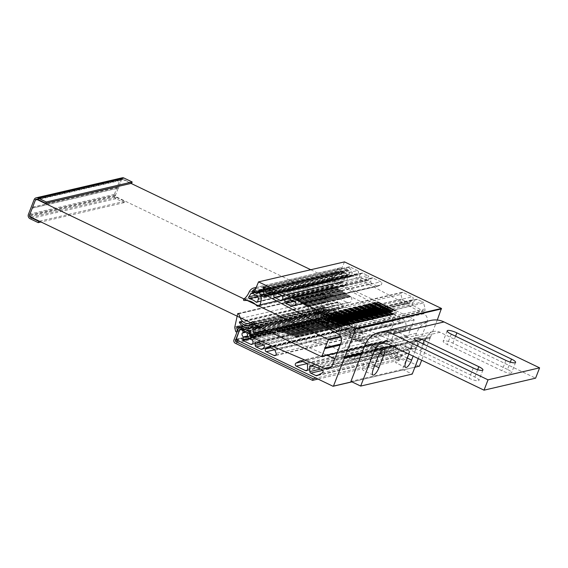 <?xml version="1.0" encoding="UTF-8"?>
<svg xmlns="http://www.w3.org/2000/svg" width="568" height="568" viewBox="0 0 568 568"><rect width="100%" height="100%" fill="white"/><g stroke="black" fill="none" stroke-linecap="round" stroke-linejoin="round"><path stroke-width="0.43" stroke-dasharray="2.84 2.13" d="M408.037 349.789A1.711 1.576 -103.1 0 0 407.973 349.76L397.706 345.379A1.711 1.576 -103.1 0 0 395.591 346.963L395.754 351.599A1.711 1.576 -103.1 0 0 396.734 353.147L401.832 355.589A1.711 1.576 -103.1 0 0 403.181 355.568L408.186 352.863A1.711 1.576 -103.1 0 0 408.037 349.789M392.424 343.129A1.711 1.576 -103.1 0 0 392.36 343.1L387.163 340.885A1.711 1.576 -103.1 0 0 385.864 340.949L382.008 343.079A1.711 1.576 -103.1 0 0 382.172 346.146L391.373 350.57A1.711 1.576 -103.1 0 0 393.553 349.015L393.404 344.677A1.711 1.576 -103.1 0 0 392.424 343.129M337.832 319.855A1.711 1.576 -103.1 0 0 337.768 319.827L334.964 318.627A1.711 1.576 -103.1 0 0 333.522 318.776A5.297 4.878 76.9 0 1 331.932 319.493A5.297 4.878 76.9 0 1 329.319 319.33A0.568 0.525 -103.1 0 0 328.68 319.628L328.609 319.812A0.568 0.525 -103.1 0 0 328.893 320.565L336.703 324.314A1.711 1.576 -103.1 0 0 338.883 322.723L338.812 321.367A1.711 1.576 -103.1 0 0 337.832 319.855M349.348 324.768A1.711 1.576 -103.1 0 0 349.284 324.733L343.164 322.127A1.711 1.576 -103.1 0 0 341.048 323.739L341.134 325.4A1.711 1.576 -103.1 0 0 342.113 326.912L346.856 329.191A1.711 1.576 -103.1 0 0 348.575 328.886L349.867 327.566A1.711 1.576 -103.1 0 0 349.348 324.768M360.084 329.341A1.711 1.576 -103.1 0 0 360.013 329.312L354.773 327.076A1.711 1.576 -103.1 0 0 353.126 327.402L351.642 328.929A1.711 1.576 -103.1 0 0 352.153 331.733L360.027 335.51A1.711 1.576 -103.1 0 0 362.093 333.38L360.943 330.306A1.711 1.576 -103.1 0 0 360.084 329.341M236.103 339.721L322.049 319.727L325.762 309.255L328.46 310.185L329.071 312.194A0.568 0.525 76.9 0 1 328.489 312.904L328.148 313.103A3.018 2.783 -103.1 0 0 329.49 316.979L329.873 316.909A0.568 0.525 76.9 0 1 330.768 317.1L331.108 317.327A3.018 2.783 -103.1 0 0 333.522 314.253L333.26 313.934A0.568 0.525 76.9 0 1 333.125 312.854A1.25 1.157 76.9 0 1 334.048 312.869L335.631 313.628L335.802 314.686A1.711 1.576 -103.1 0 0 336.725 316.972L410.38 348.376A6.83 6.298 -103.1 0 0 414.079 348.716A6.83 6.298 -103.1 0 0 418.382 344.875L427.008 322.631A6.83 6.298 -103.1 0 0 423.813 313.756L352.749 275.657A1.711 1.576 -103.1 0 0 350.626 276.474L349.817 277.063L348.234 276.304A1.25 1.157 76.9 0 1 347.588 275.565A0.568 0.525 76.9 0 1 348.383 274.933L348.78 274.919A3.018 2.783 -103.1 0 0 349.128 270.865L348.752 270.744A0.568 0.525 76.9 0 1 348.006 270.148L347.793 269.793A3.018 2.783 -103.1 0 0 344.336 271.362L344.442 271.774A0.568 0.525 76.9 0 1 344.371 272.732L342.646 273.62L340.182 272.072L344.485 261.884M287.046 298.022L372.984 278.022L380.858 281.806L294.92 301.8M372.984 278.022A1.711 1.576 -103.1 0 0 370.805 279.527L288.438 298.69M291.604 300.209L370.819 281.778L370.805 279.527M370.819 281.778A1.711 1.576 -103.1 0 0 371.742 283.34L294.096 301.409M294.096 305.293L376.797 286.052L371.742 283.34M376.797 286.052A1.711 1.576 -103.1 0 0 378.082 286.116L292.144 306.116M294.941 304.938L380.88 284.937L378.082 286.116M380.88 284.937A1.711 1.576 -103.1 0 0 380.858 281.806M271.419 290.518L351.734 271.824A5.297 4.878 -103.1 0 0 349.214 268.039L265.284 287.571M351.734 271.824A1.711 1.576 -103.1 0 0 352.629 273.094L272.512 291.732M271.383 294.075L355.334 274.543L352.629 273.094M355.334 274.543A1.711 1.576 -103.1 0 0 357.059 274.33L271.113 294.33M272.051 293.457L357.996 273.456L357.059 274.33M357.996 273.456A1.711 1.576 -103.1 0 0 357.535 270.602L271.596 290.603M263.786 286.854L349.732 266.853L357.535 270.602M349.732 266.853A0.568 0.525 -103.1 0 0 349.043 267.137L263.957 286.932M264.191 287.046L349.043 267.137M348.972 267.315A0.568 0.525 -103.1 0 0 349.214 268.039M337.633 322.993L423.579 302.993L425.24 308.9L339.302 328.9M423.579 302.993A1.711 1.576 -103.1 0 0 422.663 301.885L336.725 321.878M331.627 319.436L417.565 299.435L422.663 301.885M417.565 299.435A1.711 1.576 -103.1 0 0 415.882 299.698L331.428 319.351M334.694 320.906L412.744 302.744L415.882 299.698M412.744 302.744A1.711 1.576 -103.1 0 0 413.156 305.541L337.669 323.114M339.053 330.406L423.068 310.859L413.156 305.541M423.068 310.859A1.711 1.576 -103.1 0 0 425.24 308.9M277.006 293.202L362.945 273.201L367.695 275.48L281.749 295.481M362.945 273.201A1.711 1.576 -103.1 0 0 361.284 273.449L276.779 293.109M277.929 293.642L360.14 274.514L361.284 273.449M360.14 274.514A1.711 1.576 -103.1 0 0 360.538 277.333L281.976 295.616M282.431 300.046L366.445 280.5L360.538 277.333M366.445 280.5A1.711 1.576 -103.1 0 0 368.689 279.03L282.75 299.024M282.729 297.071L368.675 277.07L368.689 279.03M368.675 277.07A1.711 1.576 -103.1 0 0 367.695 275.48M324.037 322.319L407.994 302.779L402.989 300.089L327.097 317.746M407.994 302.779A1.711 1.576 -103.1 0 0 409.741 302.545L323.803 322.539M326.749 319.692L412.688 299.691L409.741 302.545M412.688 299.691A1.711 1.576 -103.1 0 0 412.205 296.858L326.266 316.859M317.065 312.435L403.003 292.442L412.205 296.858M403.003 292.442A1.711 1.576 -103.1 0 0 400.887 294.409L319.138 313.437M325.975 316.717L402.13 298.995L400.887 294.409M402.13 298.995A1.711 1.576 -103.1 0 0 402.989 300.089M361.61 353.829L430.175 337.875A0.568 0.525 76.9 0 1 430.523 336.98L361.958 352.934L430.523 336.98M430.175 337.875L421.676 360.233M322.049 319.727L418.985 366.282M437.275 320.025L430.558 336.973M351.848 381.831L414.924 367.148M321.878 319.273L235.933 339.274M325.762 309.255L239.817 329.255M326.174 309.084L240.236 329.085M328.46 310.185L242.522 330.185M336.235 312.08L327.26 307.771A2.62 2.414 -103.1 0 0 324.101 309.07L319.933 319.812A2.62 2.414 -103.1 0 0 321.254 323.263L398.495 360.361L399.091 358.806L321.857 321.715A0.909 0.838 -103.1 0 1 321.396 320.515L325.563 309.773A0.909 0.838 -103.1 0 1 326.664 309.319L335.631 313.628L249.884 333.579L335.631 313.628L336.235 312.08L250.452 332.039M335.922 314.381L249.977 334.374M350.506 276.779L267.592 296.077M349.817 277.063L267.755 296.162M342.646 273.62L256.7 293.62M340.353 272.519L254.414 292.52M340.182 272.072L254.244 292.073M258.128 282.048L344.073 262.054M414.896 367.233L351.947 381.881M334.85 358.656L336.249 359.253L342.007 356.889L354.233 359.082L355.234 356.491L348.234 350.683L352.636 339.323L361.241 341.013L362.547 337.633A6.83 6.298 -103.1 0 0 359.352 328.751L288.523 290.781A1.42 1.313 -103.1 0 0 286.748 291.455L286.549 291.973A3.983 3.671 76.9 0 1 288.615 294.359L307.764 306.67L359.423 331.847A0.568 0.525 76.9 0 1 359.707 332.592L359.636 332.77A0.568 0.525 76.9 0 1 358.983 333.068L330.782 321.41L330.37 322.184A75.303 69.417 -103.1 0 0 343.249 330.15A75.303 69.417 -103.1 0 0 344.286 330.64A5.694 5.247 -103.1 0 0 347.154 331.052A3.699 3.408 76.9 0 1 350.712 332.926A1.136 1.051 76.9 0 1 350.719 334.076A73.016 67.315 -103.1 0 0 343.903 351.358A2.279 2.102 76.9 0 1 342.113 353.033A3.507 3.238 76.9 0 1 338.961 351.322L381.93 341.318A5.51 5.084 -103.1 0 0 380.006 339.465A45.468 41.911 -103.1 0 0 356.846 332.756L317.881 319.685A3.983 3.671 76.9 0 1 314.906 319.656L314.707 320.167A1.42 1.313 -103.1 0 0 315.474 322.07L379.218 349.249L384.983 346.885L397.202 349.079L398.204 346.494L391.203 340.686L395.605 329.326L404.21 331.009L405.524 327.629A6.83 6.298 -103.1 0 0 402.329 318.754L331.492 280.777A1.42 1.313 -103.1 0 0 329.724 281.458L329.518 281.976A3.983 3.671 76.9 0 1 331.357 283.815L331.357 283.815A3.983 3.671 76.9 0 1 331.584 284.362L350.74 296.666L402.392 321.85A0.568 0.525 76.9 0 1 402.676 322.596L402.605 322.773A0.568 0.525 76.9 0 1 401.952 323.071L373.751 311.413L373.346 312.187A75.303 69.417 -103.1 0 0 386.219 320.153A75.303 69.417 -103.1 0 0 387.262 320.643A5.694 5.247 -103.1 0 0 390.124 321.055A3.699 3.408 76.9 0 1 393.681 322.929A1.136 1.051 76.9 0 1 393.688 324.079A73.016 67.315 -103.1 0 0 386.872 341.361A2.279 2.102 76.9 0 1 385.083 343.036A3.507 3.238 76.9 0 1 381.93 341.318M338.961 351.322A5.51 5.084 -103.1 0 0 337.037 349.462A45.468 41.911 -103.1 0 0 313.877 342.752L274.912 329.688A3.983 3.671 76.9 0 1 271.937 329.653L271.731 330.171A1.42 1.313 -103.1 0 0 272.505 332.074L326.841 355.241M296.098 336.753L339.068 326.756M296.46 337.236L339.43 327.239M274.912 329.688L317.881 319.685M271.937 329.653L314.906 319.656M336.249 359.253L379.218 349.249M342.007 356.889L384.983 346.885M354.233 359.082L397.202 349.079M355.234 356.491L398.204 346.494M348.234 350.683L391.203 340.686M352.636 339.323L395.605 329.326M361.241 341.013L404.21 331.009M286.549 291.973L329.518 281.976M288.388 293.812L331.357 283.815L288.388 293.812M288.615 294.359L331.584 284.362M307.764 306.67L350.74 296.666M307.842 306.663L350.811 296.666L307.849 306.663M308.332 306.628L351.301 296.631M331.343 318.016L374.312 308.019M331.513 318.485L374.49 308.481M353.026 329.064L395.995 319.067M353.438 328.9L396.414 318.904M352.451 330.455L395.42 320.459M352.252 330.015L395.221 320.018M330.782 321.41L373.751 311.413M330.363 321.616L373.332 311.619M343.903 351.358L386.872 341.361M337.037 349.462L380.006 339.465M313.877 342.752L356.846 332.756M375.718 306.308L322.006 318.804L322.674 319.081L376.385 306.578L375.718 306.308L377.379 301.722L395.868 310.866A1.136 1.051 76.9 0 1 396.436 312.336L396.031 313.451A1.136 1.051 76.9 0 1 394.703 314.069L340.992 326.564A1.136 1.051 -103.1 0 0 342.319 325.954L396.031 313.451M377.038 306.848L323.277 319.322L376.989 306.826L377.209 307.274L323.923 319.592L377.635 307.089M378.331 307.373L324.619 319.876L378.281 307.352L378.508 307.806L325.265 320.139L378.934 307.622M379.63 307.906L325.869 320.387L379.58 307.884L379.8 308.339L326.564 320.671L380.226 308.147M380.922 308.431L327.211 320.934L380.872 308.417L381.1 308.864L327.857 321.197L381.526 308.68M382.221 308.964L328.503 321.467L382.172 308.942L382.399 309.397L329.156 321.729L382.818 309.212M383.514 309.496L329.752 321.971L383.464 309.475L383.691 309.922L330.399 322.241L384.117 309.738M384.813 310.021L331.101 322.525L384.763 310.007L384.99 310.455L331.748 322.787L385.409 310.27M386.105 310.554L332.344 323.036L386.062 310.533L386.283 310.987L333.04 323.32L386.709 310.795M387.404 311.079L333.693 323.582L387.355 311.065L387.582 311.512L334.339 323.845L388.001 311.328M388.697 311.612L334.985 324.115L388.654 311.591L388.874 312.045L335.631 324.378L389.3 311.86M389.996 312.144L336.235 324.619L389.946 312.123L390.173 312.57L336.881 324.889L390.592 312.386M391.288 312.67L337.577 325.173L391.245 312.656L391.466 313.103L338.223 325.436L391.892 312.918M392.587 313.202L338.826 325.684L392.538 313.181L392.765 313.635L339.522 325.968L393.184 313.444M393.887 313.735L340.168 326.231L393.837 313.714L394.483 313.976M322.006 318.804L323.668 314.218L324.903 314.828L378.615 302.332M324.903 314.828L378.664 302.353M324.946 314.849L325.535 315.141L379.246 302.645M325.535 315.141L379.296 302.666M325.578 315.162L326.16 315.453L379.878 302.957M326.16 315.453L379.921 302.978M326.209 315.474L326.792 315.765L380.51 303.269M326.792 315.765L380.553 303.291M326.841 315.787L327.424 316.078L381.135 303.582M327.424 316.078L381.185 303.603M327.473 316.099L328.055 316.39L381.767 303.894M328.055 316.39L381.817 303.916M328.105 316.411L328.687 316.703L382.399 304.207M328.687 316.703L382.449 304.228M328.73 316.724L329.319 317.015L383.031 304.519M329.319 317.015L383.08 304.54M329.362 317.036L329.951 317.327L383.663 304.824M329.951 317.327L383.705 304.853M329.994 317.349L330.576 317.64L384.295 305.137M330.576 317.64L384.337 305.165M330.626 317.661L331.208 317.952L384.926 305.449M331.208 317.952L384.969 305.477M331.258 317.974L331.84 318.265L385.551 305.761M331.84 318.265L385.601 305.79M331.889 318.286L332.472 318.577L386.183 306.074M332.472 318.577L386.233 306.102M332.521 318.598L333.104 318.889L386.815 306.386M333.104 318.889L386.865 306.415M333.146 318.911L333.736 319.202L387.447 306.699M333.736 319.202L387.497 306.727M333.778 319.223L334.367 319.514L388.079 307.011M334.367 319.514L388.121 307.039M334.41 319.536L334.992 319.827L388.711 307.324M334.992 319.827L388.753 307.352M335.042 319.848L335.624 320.139L389.343 307.636M335.624 320.139L389.385 307.657M335.674 320.16L336.256 320.451L389.967 307.948M336.256 320.451L390.017 307.97M336.306 320.473L336.888 320.764L390.599 308.261M336.888 320.764L390.649 308.282M336.938 320.785L337.52 321.076L391.231 308.573M337.52 321.076L391.281 308.594M337.562 321.097L338.152 321.389L391.863 308.885M338.152 321.389L391.913 308.907M338.194 321.41L338.776 321.694L392.495 309.198M338.776 321.694L392.538 309.219M338.826 321.722L339.408 322.006L393.127 309.51M339.408 322.006L393.17 309.532M339.458 322.035L340.04 322.319L393.752 309.823M340.04 322.319L393.801 309.844M340.09 322.347L340.672 322.631L394.384 310.135M340.672 322.631L394.433 310.156M340.722 322.659L341.304 322.943L395.016 310.447M341.304 322.943L395.065 310.469M341.354 322.972L341.936 323.256L395.647 310.76M341.936 323.256L395.868 310.866M396.436 312.336L342.724 324.839L342.319 325.954M324.321 314.537L378.032 302.041M323.668 314.218L377.379 301.722M342.724 324.839A1.136 1.051 -103.1 0 0 342.149 323.362M322.674 319.081L323.277 319.322M323.32 319.344L323.923 319.592M323.973 319.606L324.569 319.855M324.619 319.876L325.216 320.118M325.265 320.139L325.869 320.387M325.911 320.402L326.515 320.65M326.564 320.671L327.161 320.913M327.211 320.934L327.807 321.176M327.857 321.197L328.46 321.445M328.503 321.467L329.106 321.708M329.156 321.729L329.752 321.971M329.802 321.992L330.399 322.241M330.448 322.255L331.052 322.503M331.101 322.525L331.698 322.766M331.748 322.787L332.344 323.036M332.394 323.05L332.997 323.298M333.04 323.32L333.643 323.561M333.693 323.582L334.289 323.824M334.339 323.845L334.935 324.094M334.985 324.115L335.589 324.356M335.631 324.378L336.235 324.619M336.284 324.64L336.881 324.889M336.93 324.903L337.527 325.152M337.577 325.173L338.18 325.414M338.223 325.436L338.826 325.684M338.876 325.698L339.472 325.947M339.522 325.968L340.118 326.209M340.168 326.231L340.772 326.472M393.233 313.465L393.837 313.714M391.941 312.94L392.538 313.181M390.642 312.407L391.245 312.656M389.35 311.875L389.946 312.123M388.05 311.349L388.654 311.591M386.758 310.817L387.355 311.065M385.459 310.291L386.062 310.533M384.167 309.759L384.763 310.007M382.868 309.226L383.464 309.475M381.575 308.701L382.172 308.942M380.276 308.168L380.872 308.417M378.977 307.643L379.58 307.884M377.685 307.111L378.281 307.352M376.385 306.578L376.989 306.826M341.744 322.794L395.456 310.298M341.112 322.482L394.831 309.986M340.481 322.17L394.199 309.674M339.856 321.857L393.567 309.361M339.224 321.545L392.935 309.049M338.592 321.232L392.303 308.736M337.96 320.92L391.671 308.424M337.328 320.608L391.04 308.112M336.696 320.295L390.415 307.799M336.064 319.983L389.783 307.487M335.439 319.67L389.151 307.174M334.808 319.365L388.519 306.862M334.176 319.053L387.887 306.55M333.544 318.74L387.255 306.237M332.912 318.428L386.63 305.925M332.28 318.115L385.999 305.612M331.655 317.803L385.367 305.3M331.023 317.491L384.735 304.988M330.391 317.178L384.103 304.675M329.76 316.866L383.471 304.363M329.128 316.553L382.839 304.05M328.496 316.241L382.214 303.738M327.864 315.929L381.582 303.426M327.239 315.616L380.95 303.113M326.607 315.304L380.319 302.801M325.975 314.991L379.687 302.488M325.343 314.679L379.055 302.183M324.711 314.367L378.423 301.871M340.346 326.664L394.057 314.161M339.7 326.394L393.411 313.898M339.046 326.131L392.765 313.635M338.4 325.869L392.119 313.366M337.754 325.606L391.466 313.103M337.108 325.336L390.82 312.84M336.455 325.074L390.173 312.57M335.809 324.811L389.52 312.308M335.163 324.541L388.874 312.045M334.516 324.278L388.228 311.782M333.863 324.016L387.582 311.512M333.217 323.746L386.929 311.25M332.571 323.483L386.283 310.987M331.925 323.22L385.636 310.717M331.272 322.958L384.99 310.455M330.626 322.688L384.337 310.192M329.98 322.425L383.691 309.922M329.334 322.162L383.045 309.659M328.68 321.893L382.399 309.397M328.034 321.63L381.746 309.134M327.388 321.367L381.1 308.864M326.735 321.097L380.454 308.601M326.089 320.835L379.8 308.339M325.443 320.572L379.154 308.069M324.797 320.302L378.508 307.806M324.143 320.04L377.862 307.544M323.497 319.777L377.209 307.274M322.851 319.514L376.563 307.011M350.257 296.361L307.217 306.344L350.257 296.361A3.415 3.145 76.9 0 1 347.744 302.453A79.697 73.471 76.9 0 1 334.332 295.878A5.694 5.247 -103.1 0 0 332.436 295.154A93.358 86.066 76.9 0 1 330.051 294.728A1.136 1.051 76.9 0 1 329.362 292.889A15.939 14.697 -103.1 0 0 332.131 286.407L289.162 296.404A1.136 1.051 76.9 0 1 290.709 295.708L291.398 296.148L334.367 286.151L333.679 285.704L290.709 295.708M307.288 306.358A3.415 3.145 76.9 0 1 304.767 312.457A79.697 73.471 76.9 0 1 291.363 305.875A5.694 5.247 -103.1 0 0 289.46 305.158A93.358 86.066 76.9 0 1 287.081 304.725A1.136 1.051 76.9 0 1 286.393 302.893A15.939 14.697 -103.1 0 0 289.162 296.404M332.131 286.407A1.136 1.051 76.9 0 1 333.679 285.704M307.217 306.344L306.45 306.365L305.051 304.988L348.021 294.991L304.455 305.08L304.114 304.384L303.276 304.327L303.056 303.71L301.168 302.971L299.769 301.594L299.166 301.686L298.711 300.912L297.994 300.933L296.595 299.556L295.992 299.648L295.537 298.874L294.82 298.896L294.6 298.271L293.762 298.214L293.429 297.518L292.705 297.533L292.371 296.837L291.654 296.858L291.398 296.148M348.021 294.991L305.172 305.066M305.392 305.683L348.361 295.687L348.141 295.069M348.361 295.687L305.506 305.761M306.109 305.669L348.482 295.758M349.079 295.672L306.23 305.747M306.45 306.365L349.419 296.368L349.199 295.743M349.419 296.368L306.564 306.436M350.186 296.34L349.54 296.439M291.654 296.858L334.623 286.854L334.367 286.151M334.623 286.854L291.767 296.929M292.371 296.837L334.737 286.932M335.34 286.84L292.484 296.915M292.705 297.533L335.681 287.536L335.454 286.918M335.681 287.536L292.825 297.611M293.429 297.518L335.794 287.607M336.398 287.522L293.542 297.596M293.762 298.214L336.739 288.217L336.512 287.593M336.739 288.217L293.883 298.285M294.48 298.2L336.852 288.288M337.456 288.196L294.6 298.271M294.82 298.896L337.79 288.892L337.569 288.274M337.79 288.892L294.941 298.967M295.537 298.874L337.91 288.97M338.514 288.878L295.658 298.953M295.878 299.57L338.847 289.574L338.627 288.956M338.847 289.574L295.992 299.648M296.595 299.556L338.968 289.644M339.565 289.559L296.716 299.634M296.936 300.252L339.905 290.255L339.685 289.63M339.905 290.255L297.05 300.323M297.653 300.238L340.026 290.326M340.623 290.234L297.767 300.309M297.994 300.933L340.963 290.93L340.743 290.312M340.963 290.93L298.108 301.004M298.711 300.912L341.077 291.008M341.68 290.915L298.825 300.99M299.052 301.608L342.021 291.611L341.801 290.993M342.021 291.611L299.166 301.686M299.769 301.594L342.135 291.682M342.738 291.597L299.883 301.672M300.11 302.29L343.079 292.293L342.852 291.668M343.079 292.293L300.224 302.361M300.827 302.275L343.193 292.364M343.796 292.271L300.941 302.346M301.168 302.971L344.137 292.967L343.91 292.35M344.137 292.967L301.281 303.042M301.885 302.95L344.251 293.045M344.854 292.953L301.998 303.028M302.219 303.646L345.195 293.649L344.968 293.031M345.195 293.649L302.339 303.724M302.936 303.631L345.308 293.72M345.912 293.635L303.056 303.71M303.276 304.327L346.253 294.33L346.026 293.706M346.253 294.33L303.397 304.398M303.994 304.313L346.366 294.401M346.97 294.309L304.114 304.384M304.334 305.009L347.304 295.005L347.084 294.387M305.051 304.988L304.455 305.08M295.566 336.575L338.535 326.579L295.566 336.575A3.415 3.145 -103.1 0 0 297.824 330.356A79.697 73.471 -103.1 0 0 284.327 324.009A5.694 5.247 76.9 0 1 282.552 322.965A93.358 86.066 -103.1 0 0 280.642 321.332A1.136 1.051 -103.1 0 0 278.966 322.035A15.939 14.697 76.9 0 1 276.623 328.723L319.592 318.726A1.136 1.051 -103.1 0 0 320.196 320.459L320.963 320.714L277.986 330.711L277.227 330.462L320.196 320.459M338.535 326.579A3.415 3.145 -103.1 0 0 340.8 320.359A79.697 73.471 -103.1 0 0 327.296 314.012A5.694 5.247 76.9 0 1 325.521 312.968A93.358 86.066 -103.1 0 0 323.611 311.335A1.136 1.051 -103.1 0 0 321.935 312.038A15.939 14.697 76.9 0 1 319.592 318.726M276.623 328.723A1.136 1.051 -103.1 0 0 277.227 330.462M338.478 326.529L336.817 325.499L293.138 335.702L292.783 335.156L335.759 325.159L333.885 324.974L333.309 324.328L332.713 324.584L332.138 323.938L331.549 324.193L330.966 323.547L330.377 323.803L329.802 323.156L329.206 323.412L328.631 322.766L328.034 323.022L327.459 322.383L326.87 322.638L326.295 321.992L325.698 322.248L325.123 321.602L324.527 321.857L321.616 320.43L320.963 320.714M293.138 335.702L336.242 325.748M336.796 325.507L293.841 335.496L336.221 325.755M336.817 325.499L293.841 335.496L336.923 325.549M337.278 326.096L294.309 336.093L293.954 335.546M294.309 336.093L338.095 325.94M295.509 336.526L295.126 335.936M321.594 320.437L277.986 330.711M321.616 320.43L278.753 330.477L321.729 320.48M322.077 321.026L279.108 331.023L278.753 330.477M279.108 331.023L322.205 321.069L279.222 331.073M323.249 321.417L280.28 331.414L279.811 330.817L322.78 320.821L279.236 331.066M280.28 331.414L323.377 321.46L280.393 331.464M324.42 321.808L281.444 331.804L280.982 331.208L323.952 321.211L280.407 331.456M281.444 331.804L324.548 321.85L281.558 331.854M282.133 331.606L325.123 321.602L281.579 331.847M282.154 331.598L325.237 321.651M325.585 322.198L282.615 332.195L282.26 331.648M282.615 332.195L325.72 322.241L282.729 332.244M283.304 331.996L326.295 321.992L282.743 332.237M283.318 331.989L326.401 322.035M326.756 322.589L283.787 332.585L283.432 332.039M283.787 332.585L326.884 322.631L283.901 332.635M284.476 332.386L327.459 322.383L283.915 332.628M284.49 332.379L327.573 322.425M327.928 322.979L284.959 332.976L284.603 332.429M284.959 332.976L328.055 323.022M285.64 332.777L328.631 322.766L285.086 333.018M285.661 332.77L328.744 322.816M329.092 323.369L286.123 333.366L285.768 332.82M286.123 333.366L329.227 323.412M286.812 333.167L329.206 323.412M286.826 333.16L329.909 323.206M330.264 323.753L287.294 333.757L286.939 333.21M287.294 333.757L330.391 323.803M287.983 333.551L330.377 323.803M287.997 333.551L331.08 323.597M331.435 324.143L288.466 334.147L288.111 333.594M288.466 334.147L331.563 324.186M289.147 333.941L331.549 324.193M289.169 333.941L332.252 323.987M332.599 324.534L289.63 334.538L289.275 333.984M289.63 334.538L332.734 324.576M333.288 324.335L290.319 334.332L332.713 324.584M333.309 324.328L290.333 334.332L333.416 324.378M333.771 324.924L290.802 334.928L290.447 334.374M290.802 334.928L333.899 324.967M334.46 324.726L291.505 334.715L333.885 324.974M334.474 324.719L291.505 334.715L334.587 324.768M334.942 325.315L291.973 335.319L291.618 334.765M291.973 335.319L335.07 325.357M335.631 325.116L292.655 335.113L335.056 325.365M335.645 325.109L292.783 335.156M336.114 325.705L335.759 325.159M399.091 358.806L316.071 378.125M398.495 360.361L318.052 379.076M344.144 278.313A0.568 0.525 76.9 0 1 344.229 279.435A0.568 0.525 76.9 0 1 344.066 279.442A11.53 10.629 76.9 0 1 343.626 281.565A1.136 1.051 76.9 0 1 342 282.069A18.219 16.791 -103.1 0 0 338.45 279.79A18.219 16.791 -103.1 0 0 335.383 278.668A1.136 1.051 76.9 0 1 334.765 276.836A20.491 18.893 -103.1 0 0 336.689 273.726A1.136 1.051 76.9 0 1 338.024 273.251L343.434 275.849A1.136 1.051 76.9 0 1 344.08 276.801A11.53 10.629 76.9 0 1 344.144 278.313L258.199 298.314M345.174 272.491L346.707 274.905A15.613 14.392 76.9 0 1 345.891 284.951A2.279 2.102 76.9 0 1 342.476 285.498A15.939 14.697 -103.1 0 0 337.648 281.856A15.939 14.697 -103.1 0 0 330.143 280.507A0.682 0.632 76.9 0 1 329.674 279.279A19.355 17.842 -103.1 0 0 335.028 272.164A7.966 7.348 76.9 0 1 339.955 267.918A7.966 7.348 76.9 0 1 341.006 267.762A0.568 0.525 76.9 0 1 341.261 268.856A7.966 7.348 -103.1 0 0 338.201 271.305A0.682 0.632 -103.1 0 0 338.862 272.399A0.682 0.632 -103.1 0 0 339.295 272.008L342.121 273.293L343.981 272.107A0.937 0.866 76.9 0 1 345.174 272.491L263.531 291.49M339.295 272.008L254.357 291.774M343.981 272.107L258.042 292.101M346.707 274.905L263.339 294.309M344.066 279.442L258.447 299.364M240.484 321.928L326.43 301.928A10.288 9.486 -103.1 0 0 329.852 304.64A10.288 9.486 -103.1 0 0 335.802 305.321A10.288 9.486 -103.1 0 0 336.796 305.03A1.427 1.313 -103.1 0 1 338.535 306.06A1.427 1.313 -103.1 0 1 337.619 307.749A12.105 11.161 -103.1 0 1 337.3 307.835A12.105 11.161 -103.1 0 1 330.299 307.025A12.105 11.161 -103.1 0 1 325.478 302.751L240.924 322.425M239.142 326.799L325.308 306.947A2.279 2.102 -103.1 0 1 325.933 307.132L331.74 309.922L245.802 329.923M235.621 331.158L321.559 311.157A0.909 0.838 -103.1 0 0 322.603 311.96A0.909 0.838 -103.1 0 0 323.235 310.98L322.83 307.721A1.363 1.257 -103.1 0 1 325.088 306.805M238.638 313.813L324.576 293.819L326.472 298.484A8.066 7.434 -103.1 0 0 330.462 302.808A8.066 7.434 -103.1 0 0 335.134 303.347A8.066 7.434 -103.1 0 0 338.116 301.814A0.795 0.731 -103.1 0 1 339.288 302.162L343.115 307.125A0.568 0.525 -103.1 0 1 342.632 308.034L341.361 307.764A2.847 2.627 -103.1 0 0 338.507 309.375L339.749 313.032L340.381 313.472A0.682 0.632 -103.1 0 1 340.346 314.651A4.878 4.501 -103.1 0 1 339.501 314.949A4.878 4.501 -103.1 0 1 337.399 314.892L335.617 314.715L336.32 312.308A1.363 1.257 -103.1 0 0 335.262 310.391L331.74 309.922M251.461 334.893L337.399 314.892M268.685 331.329L340.346 314.651M266.214 330.143L339.749 313.032M260.684 327.488L338.507 309.375M253.342 322.162L339.288 302.162M324.576 293.819A0.568 0.525 -103.1 0 0 323.582 293.883L320.792 306.826A2.847 2.627 -103.1 0 0 320.821 308.211L321.559 311.157M326.43 301.928A0.674 0.618 -103.1 0 0 325.791 301.672A0.674 0.618 -103.1 0 0 325.478 302.751M31.176 217.26L116.483 197.408A1.825 1.683 76.9 0 1 115.56 195.009L121.289 180.233A1.825 1.683 76.9 0 1 123.49 179.332L37.552 199.332M116.483 197.408L124.669 201.342L124.172 202.634L115.978 198.701A3.245 2.989 76.9 0 1 114.338 194.419L120.068 179.651A3.245 2.989 76.9 0 1 122.113 177.827M131.684 183.265L123.49 179.332M124.172 202.634L41.017 221.981M124.669 201.342L39.37 221.193M340.509 336.313L413.859 319.244L414.15 319.997L411.189 327.615L340.509 344.066M414.15 319.997L340.892 337.037M337.151 352.721L407.831 336.27L407.142 336.554L115.552 196.514L115.268 195.761L118.222 188.136L32.284 208.136M115.268 195.761L29.33 215.762M35.642 199.482L122.269 179.197L131.045 183.414M310.767 269.729L413.859 319.244M122.269 179.197L36.331 199.198M340.111 345.096L410.792 328.652L407.831 336.27M407.142 336.554L337.101 352.856M29.614 216.507L115.552 196.514M32.681 207.1L118.627 187.106L121.58 179.481M410.792 328.652L410.501 327.899L411.189 327.615M118.627 187.106L118.911 187.852L118.222 188.136M32.972 207.852L118.911 187.852M340.459 344.201L410.501 327.899M396.251 356.747A7.398 2.308 115.7 0 0 395.839 362.767A7.398 2.308 115.7 0 0 396.443 362.81A7.398 2.308 115.7 0 0 401.839 355.447L406.645 343.051A7.398 2.308 115.7 0 0 407.057 337.03A7.398 2.308 115.7 0 0 401.058 344.35L396.251 356.747L406.006 361.425M363.783 370.407A7.398 2.308 -64.3 0 1 363.186 370.364A7.398 2.308 -64.3 0 1 363.598 364.344L368.405 351.947A7.398 2.308 -64.3 0 1 374.397 344.627A7.398 2.308 -64.3 0 1 373.985 350.648L369.179 363.044A7.398 2.308 -64.3 0 1 363.783 370.407M414.619 352.089A7.398 1.704 -158.8 0 1 410.515 348.766A7.398 1.704 -158.8 0 1 420.206 350.79L474.82 377.024A7.398 1.704 -158.8 0 1 478.923 380.347A7.398 1.704 -158.8 0 1 469.232 378.324L414.619 352.089L418.63 341.766M391.885 345.919L426.263 337.917A11.388 10.494 76.9 0 1 433.434 331.513A11.388 10.494 76.9 0 1 440.022 332.273L535.596 378.174M507.48 369.42L452.866 343.193A7.398 1.704 21.2 0 0 443.175 341.169A7.398 1.704 21.2 0 0 447.279 344.492L501.892 370.719A7.398 1.704 21.2 0 0 511.583 372.75A7.398 1.704 21.2 0 0 507.48 369.42L510.312 362.107M430.856 320.423A22.77 20.988 76.9 0 0 416.514 333.238L402.492 369.385L350.925 381.384M426.263 337.917L418.247 358.585M408.861 354.07L410.813 349.036A7.398 2.308 -64.3 0 1 416.813 341.716A7.398 2.308 -64.3 0 1 416.401 347.737L413.142 356.129M402.492 369.385L412.24 374.071M407.973 349.76L322.035 369.761M392.36 343.1L306.415 363.101M337.768 319.827L251.83 339.827M349.284 324.733L263.346 344.733M360.013 329.312L274.074 349.313M347.793 269.793L261.848 289.786M348.752 270.744L262.92 290.717M348.383 274.933L262.949 294.813M350.626 276.474L267.23 295.878M333.26 313.934L247.314 333.934M330.768 317.1L246.611 336.682M362.022 352.785L430.771 336.781M430.217 338.216L361.461 354.212M329.071 312.194L245.532 331.627M328.489 312.904L242.543 332.905M328.148 313.103L246.505 332.095M329.49 316.979L243.949 336.881M329.873 316.909L243.935 336.902M331.108 317.327L245.774 337.186M333.522 314.253L247.577 334.254M333.125 312.854L247.179 332.855M334.048 312.869L248.109 332.869M335.802 314.686L249.856 334.687M336.725 316.972L270.759 332.323M410.38 348.376L331.3 366.779M418.382 344.875L332.436 364.869M427.008 322.631L341.063 342.632M423.813 313.756L337.868 333.75M352.749 275.657L266.811 295.658M348.234 276.304L262.288 296.304M347.588 275.565L261.649 295.559M348.78 274.919L262.835 294.92M349.128 270.865L263.19 290.859M348.006 270.148L262.068 290.149M344.336 271.362L262.139 290.489M344.442 271.774L262.991 290.724M344.371 272.732L258.433 292.733M301.217 360.886L387.163 340.885M302.73 361.532L382.008 343.079M385.864 340.949L300.699 360.765M382.172 346.146L307.082 363.619M307.26 370.144L391.373 350.57M307.458 364.67L393.404 344.677M393.553 349.015L307.615 369.015M262.757 348.759L346.856 329.191M342.113 326.912L263.886 345.11M263.921 347.566L349.867 327.566M348.575 328.886L262.629 348.887M257.219 342.121L343.164 322.127M341.048 323.739L258.923 342.852M261.472 343.938L341.134 325.4M403.181 355.568L317.242 375.569M322.248 372.864L408.186 352.863M311.768 365.38L397.706 345.379M395.591 346.963L313.422 366.083M320.508 369.108L395.754 351.599M396.734 353.147L322.759 370.357M318.186 375.058L401.832 355.589M243.374 339.33L329.319 319.33M333.522 318.776L248.663 338.521M328.68 319.628L243.651 339.416M243.984 339.501L328.609 319.812M328.893 320.565L249.814 338.968M252.59 343.889L336.703 324.314M338.883 322.723L252.945 342.724M252.874 341.368L338.812 321.367M249.018 338.627L334.964 318.627M275.906 355.085L360.027 335.51M352.153 331.733L274.685 349.76M362.093 333.38L276.147 353.381M275.004 350.3L360.943 330.306M268.834 347.076L354.773 327.076M353.126 327.402L268.742 347.041M270.538 347.801L351.642 328.929M344.286 330.64L387.262 320.643M272.505 332.074L315.474 322.07M271.731 330.171L314.707 320.167M362.547 337.633L405.524 327.629M359.352 328.751L402.329 318.754M288.523 290.781L331.492 280.777M286.748 291.455L329.724 281.458M359.423 331.847L402.392 321.85M359.707 332.592L402.676 322.596M359.636 332.77L402.605 322.773M358.983 333.068L401.952 323.071M330.278 321.843L373.247 311.839M330.37 322.184L373.346 312.187M347.154 331.052L390.124 321.055M350.712 332.926L393.681 322.929M350.719 334.076L393.688 324.079M342.113 353.033L385.083 343.036M394.703 314.069L340.992 326.564M329.362 292.889L286.393 302.893M330.051 294.728L287.081 304.725M347.744 302.453L304.767 312.457M334.332 295.878L291.363 305.875M332.436 295.154L289.46 305.158M278.966 322.035L321.935 312.038M280.642 321.332L323.611 311.335M297.824 330.356L340.8 320.359M284.327 324.009L327.296 314.012M282.552 322.965L325.521 312.968M337.967 325.897L294.998 335.894L337.981 325.89M281.096 331.258L324.065 321.261M279.925 330.867L322.894 320.87M321.857 321.715L238.837 341.034M321.254 323.263L235.315 343.264M319.933 319.812L233.988 339.806M324.101 309.07L238.155 329.064M327.26 307.771L241.322 327.771M326.664 309.319L240.718 329.319M325.563 309.773L239.618 329.767M321.396 320.515L236.998 340.154M342 282.069L257.631 301.7M341.261 268.856L255.508 288.814M330.143 280.507L244.197 300.507M342.476 285.498L256.53 305.499M329.674 279.279L243.729 299.272M335.028 272.164L249.089 292.165M341.006 267.762L255.998 287.543M338.201 271.305L254.769 290.717M341.922 273.272L255.976 293.273M342.213 273.258L256.267 293.251M345.891 284.951L276.822 301.019M334.765 276.836L256.04 295.154M336.689 273.726L252.306 293.358M338.024 273.251L252.085 293.251M343.434 275.849L257.489 295.85M344.08 276.801L258.142 296.801M343.626 281.565L257.68 301.565M335.383 278.668L258.113 296.652M251.134 324.96L336.796 305.03M239.369 326.941L325.308 306.947M237.431 330.945L323.235 310.98M241.478 318.265L326.472 298.484M249.75 334.737L335.688 314.736M249.565 334.417L335.503 314.416M250.381 332.301L336.32 312.308M267.038 330.533L340.381 313.472M255.415 327.764L341.361 307.764M256.686 328.027L342.632 308.034M259.022 326.692L343.115 307.125M252.178 321.808L338.116 301.814M237.644 313.877L323.582 293.883M234.847 326.827L320.792 306.826M234.875 328.212L320.821 308.211M239.788 327.047L322.83 307.721M239.987 327.125L325.933 307.132M249.324 330.391L335.262 310.391M251.674 327.75L337.619 307.749M115.56 195.009L29.621 215.002M35.351 200.234L121.289 180.233M114.338 194.419L28.4 214.42M34.13 199.652L120.068 179.651M115.978 198.701L30.04 218.701M373.346 369.03L363.598 364.344M440.022 332.273L388.455 344.272M416.514 333.238L364.947 345.237M379.708 353.395L373.985 350.648M378.153 356.633L368.405 351.947M374.646 365.671L369.179 363.044M422.911 343.817L420.206 350.79M473.243 367.993L469.232 378.324M477.66 369.704L474.82 377.024M416.401 347.737L406.645 343.051M410.813 349.036L401.058 344.35M407.306 358.067L401.839 355.447M451.283 334.161L447.279 344.492M455.571 336.221L452.866 343.193M505.896 360.396L501.892 370.719M348.802 270.73L262.863 290.724M351.699 275.508L265.76 295.509M328.702 312.904L246.413 332.053M328.361 312.904L242.422 332.905M329.71 317.015L243.764 337.009M330.15 316.731L247.144 336.043M331.414 317.278L245.475 337.271M333.324 312.783L247.754 332.699M414.079 348.716L328.134 368.717M347.95 274.827L263.169 294.558M348.645 274.99L262.7 294.991M348.66 270.773L262.956 290.724M346.231 269.672L260.293 289.666M344.52 356.988L430.466 336.994M377.848 286.194L291.902 306.195M367.496 280.649L281.55 300.642M356.384 274.692L270.446 294.685M361.958 273.087L276.02 293.088M371.997 277.908L286.052 297.909M402.016 292.328L316.078 312.322M416.578 299.322L330.64 319.315M409.052 302.921L323.107 322.922M424.118 311.001L338.173 331.002M349.398 266.818L263.46 286.812M249.26 338.734L331.932 319.493M361.014 335.624L275.075 355.625M353.85 326.99L267.911 346.991M342.241 322.042L256.296 342.035M347.85 329.305L261.905 349.299M337.69 324.427L251.752 344.428M248.095 338.542L334.041 318.541M386.24 340.8L300.294 360.801M396.784 345.294L310.845 365.295M402.818 355.703L316.88 375.704M392.36 350.683L306.422 370.684M243.097 339.309L329.035 319.308M274.238 329.923L317.214 319.919M287.649 290.653L330.619 280.656M359.281 333.096L402.25 323.093M342.362 352.991L385.331 342.994M341.595 326.614L395.307 314.118M332.905 285.562L289.936 295.566M349.448 302.566L306.479 312.57M279.754 321.112L322.723 311.115M297.142 336.646L340.111 326.643M328.034 323.022L285.065 333.025M325.748 307.593L240.584 327.416M326.139 309.262L240.193 329.255M339.955 267.918L256.033 287.444M338.862 272.399L252.923 292.392M342.121 273.293L256.175 293.294M344.208 272.015L258.262 292.016M344.478 286.173L258.539 306.166M337.364 273.18L251.425 293.173M344.229 279.435L258.291 299.435M342.88 282.282L256.935 302.282M251.404 324.96L335.802 305.321M237.076 331.861L322.603 311.96M268.82 331.392L339.501 314.949M254.357 327.771L340.296 307.771M260.208 327.26L342.845 308.026M252.476 321.651L338.421 301.658M249.189 323.341L335.134 303.347M238.027 313.472L323.966 293.471M237.829 326.259L323.774 306.259M250.992 324.988L336.938 304.988M251.361 327.828L337.3 307.835M239.852 321.673L325.791 301.672M122.439 179.211L36.494 199.212M405.595 367.446L395.839 362.767M372.935 375.05L363.186 370.364M381.873 343.512L433.434 331.513M384.153 349.313L374.397 344.627M414.519 338.436L410.515 348.766M482.935 370.016L478.923 380.347M416.813 341.716L407.057 337.03M447.179 330.839L443.175 341.169M515.588 362.419L511.583 372.75"/><path stroke-width="0.85" d="M313.422 366.083L309.645 366.964A1.711 1.576 76.9 0 1 311.768 365.38L322.035 369.761A1.711 1.576 76.9 0 1 322.248 372.864L317.242 375.569A1.711 1.576 76.9 0 1 315.893 375.59L318.186 375.058M300.699 360.765L299.918 360.943A1.711 1.576 76.9 0 1 301.217 360.886L306.415 363.101A1.711 1.576 76.9 0 1 307.458 364.67L307.615 369.015A1.711 1.576 76.9 0 1 305.435 370.57L307.26 370.144M248.663 338.521L247.584 338.776A1.711 1.576 76.9 0 1 249.018 338.627L251.83 339.827A1.711 1.576 76.9 0 1 252.874 341.368L252.945 342.724A1.711 1.576 76.9 0 1 250.765 344.314L252.59 343.889M258.923 342.852L255.103 343.739A1.711 1.576 76.9 0 1 257.219 342.121L263.346 344.733A1.711 1.576 76.9 0 1 263.921 347.566L262.629 348.887A1.711 1.576 76.9 0 1 260.918 349.185L262.757 348.759M268.742 347.041L267.18 347.403A1.711 1.576 76.9 0 1 268.834 347.076L274.074 349.313A1.711 1.576 76.9 0 1 275.004 350.3L276.147 353.381A1.711 1.576 76.9 0 1 274.088 355.511L275.906 355.085M351.947 381.881L333.04 386.275L236.103 339.721L239.817 329.255L242.522 330.185L243.125 332.188A0.568 0.525 76.9 0 1 242.543 332.905L242.202 333.096A3.018 2.783 -103.1 0 0 243.544 336.98L243.935 336.902A0.568 0.525 76.9 0 1 244.829 337.094L245.17 337.328A3.018 2.783 -103.1 0 0 247.577 334.254L247.314 333.934A0.568 0.525 76.9 0 1 247.179 332.855A1.25 1.157 76.9 0 1 248.109 332.869L249.693 333.629L249.856 334.687A1.711 1.576 -103.1 0 0 250.786 336.973L324.442 368.376A6.83 6.298 -103.1 0 0 328.134 368.717A6.83 6.298 -103.1 0 0 332.436 364.869L341.063 342.632A6.83 6.298 -103.1 0 0 337.868 333.75L266.811 295.658A1.711 1.576 -103.1 0 0 264.681 296.468L263.871 297.064L262.288 296.304A1.25 1.157 76.9 0 1 261.649 295.559A0.568 0.525 76.9 0 1 262.444 294.927L262.835 294.92A3.018 2.783 -103.1 0 0 263.19 290.859L262.806 290.745A0.568 0.525 76.9 0 1 262.068 290.149L261.848 289.786A3.018 2.783 -103.1 0 0 258.39 291.363L258.504 291.774A0.568 0.525 76.9 0 1 258.433 292.733L256.7 293.62L254.244 292.073L258.539 281.884L355.476 328.439L441.421 308.438L344.485 261.884L258.539 281.884M421.676 360.233L419.397 366.111L414.896 367.233M441.421 308.438L437.275 320.025M247.584 338.776A5.297 4.878 76.9 0 1 245.987 339.494A5.297 4.878 76.9 0 1 243.374 339.33A0.568 0.525 76.9 0 0 242.735 339.628L243.984 339.501M249.814 338.968L242.955 340.559L250.765 344.314M242.955 340.559A0.568 0.525 76.9 0 1 242.664 339.813M263.886 345.11L256.168 346.906L260.918 349.185M256.168 346.906A1.711 1.576 76.9 0 1 255.195 345.394L261.472 343.938M255.103 343.739L255.195 345.394M361.461 354.212L344.279 358.216L333.459 386.112L351.848 381.831M344.279 358.216L344.236 357.875A0.568 0.525 76.9 0 1 344.577 356.981L362.022 352.785M441.592 308.893L355.653 328.886L344.833 356.782M355.653 328.886L355.476 328.439M333.04 386.275L333.459 386.112M317.065 312.435L326.266 316.859A1.711 1.576 76.9 0 1 326.749 319.692L323.803 322.539A1.711 1.576 76.9 0 1 322.056 322.773L317.043 320.089A1.711 1.576 76.9 0 1 316.191 318.996L314.942 314.409A1.711 1.576 76.9 0 1 317.065 312.435M280.5 300.5L274.592 297.334A1.711 1.576 76.9 0 1 274.202 294.508L275.345 293.443A1.711 1.576 76.9 0 1 277.006 293.202L281.749 295.481A1.711 1.576 76.9 0 1 282.729 297.071L282.75 299.024A1.711 1.576 76.9 0 1 280.5 300.5L282.431 300.046M326.799 322.745L329.944 319.699A1.711 1.576 76.9 0 1 331.627 319.436L336.725 321.878A1.711 1.576 76.9 0 1 337.633 322.993L339.302 328.9A1.711 1.576 76.9 0 1 337.122 330.853L327.218 325.542A1.711 1.576 76.9 0 1 326.799 322.745L334.694 320.906M272.051 293.457L271.113 294.33A1.711 1.576 76.9 0 1 269.395 294.543L266.683 293.088A1.711 1.576 76.9 0 1 265.796 291.824A5.297 4.878 -103.1 0 0 263.268 288.04A0.568 0.525 76.9 0 1 263.027 287.316L263.098 287.131A0.568 0.525 76.9 0 1 263.786 286.854L271.596 290.603A1.711 1.576 76.9 0 1 272.051 293.457M290.851 306.046L285.796 303.34A1.711 1.576 76.9 0 1 284.88 301.778L284.859 299.528A1.711 1.576 76.9 0 1 287.046 298.022L294.92 301.8A1.711 1.576 76.9 0 1 294.941 304.938L292.144 306.116A1.711 1.576 76.9 0 1 290.851 306.046L294.096 305.293M307.082 363.619L296.233 366.147L305.435 370.57M296.233 366.147A1.711 1.576 76.9 0 1 296.07 363.08L302.73 361.532M299.918 360.943L296.07 363.08M322.759 370.357L310.795 373.14L315.893 375.59M310.795 373.14A1.711 1.576 76.9 0 1 309.816 371.6L320.508 369.108M309.645 366.964L309.816 371.6M274.685 349.76L266.207 351.727L274.088 355.511M266.207 351.727A1.711 1.576 76.9 0 1 265.696 348.929L270.538 347.801M267.18 347.403L265.696 348.929M414.924 367.148L419.397 366.111M249.884 333.579L250.296 332.081L241.322 327.771A2.62 2.414 -103.1 0 0 238.155 329.064L233.988 339.806A2.62 2.414 -103.1 0 0 235.315 343.264L312.549 380.354L313.153 378.806L235.912 341.716A0.909 0.838 -103.1 0 1 235.45 340.509L239.618 329.767A0.909 0.838 -103.1 0 1 240.718 329.319L249.884 333.579M267.592 296.077L264.56 296.78M267.755 296.162L263.871 297.064M326.841 355.241L334.85 358.656M316.071 378.125L313.153 378.806M318.052 379.076L312.549 380.354M256.054 302.062A18.219 16.791 -103.1 0 0 252.504 299.79A18.219 16.791 -103.1 0 0 249.437 298.669A1.136 1.051 76.9 0 1 248.819 296.83A20.491 18.893 -103.1 0 0 250.751 293.72A1.136 1.051 76.9 0 1 252.085 293.251L257.489 295.85A1.136 1.051 76.9 0 1 258.142 296.801A11.53 10.629 76.9 0 1 258.199 298.314A0.568 0.525 76.9 0 1 258.291 299.435A0.568 0.525 76.9 0 1 258.12 299.442A11.53 10.629 76.9 0 1 257.68 301.565A1.136 1.051 76.9 0 1 256.054 302.062L257.631 301.7M258.809 292.08A0.937 0.866 76.9 0 1 259.228 292.492L260.769 294.906A15.613 14.392 76.9 0 1 259.952 304.945A2.279 2.102 76.9 0 1 256.53 305.499A15.939 14.697 -103.1 0 0 251.702 301.856A15.939 14.697 -103.1 0 0 244.197 300.507A0.682 0.632 76.9 0 1 243.729 299.272A19.355 17.842 -103.1 0 0 249.089 292.165A7.966 7.348 76.9 0 1 254.01 287.919A7.966 7.348 76.9 0 1 255.06 287.756A0.568 0.525 76.9 0 1 255.323 288.856A7.966 7.348 -103.1 0 0 252.263 291.299A0.682 0.632 -103.1 0 0 252.923 292.392A0.682 0.632 -103.1 0 0 253.349 292.009L256.175 293.294L258.042 292.101A0.937 0.866 76.9 0 1 258.809 292.08M263.531 291.49L259.228 292.492M254.357 291.774L253.349 292.009M263.339 294.309L260.769 294.906M240.924 322.425L239.533 322.752A0.674 0.618 -103.1 0 1 239.852 321.673A0.674 0.618 -103.1 0 1 240.484 321.928A10.288 9.486 -103.1 0 0 243.913 324.633A10.288 9.486 -103.1 0 0 249.863 325.322A10.288 9.486 -103.1 0 0 250.857 325.031L251.134 324.96M239.533 322.752A12.105 11.161 -103.1 0 0 244.361 327.026A12.105 11.161 -103.1 0 0 251.361 327.828A12.105 11.161 -103.1 0 0 251.674 327.75A1.427 1.313 -103.1 0 0 250.992 324.988A1.427 1.313 -103.1 0 0 250.857 325.031M260.684 327.488L252.561 329.376A2.847 2.627 -103.1 0 1 255.415 327.764L256.686 328.027A0.568 0.525 -103.1 0 0 257.169 327.118L253.342 322.162A0.795 0.731 -103.1 0 0 252.178 321.808A8.066 7.434 -103.1 0 1 249.189 323.341A8.066 7.434 -103.1 0 1 244.524 322.801A8.066 7.434 -103.1 0 1 240.534 318.478L238.638 313.813A0.568 0.525 -103.1 0 0 237.644 313.877L234.847 326.827A2.847 2.627 -103.1 0 0 234.875 328.212L235.621 331.158A0.909 0.838 -103.1 0 0 236.664 331.953A0.909 0.838 -103.1 0 0 237.289 330.981L236.884 327.722A1.363 1.257 -103.1 0 1 239.142 326.799L239.369 326.941A2.279 2.102 -103.1 0 1 239.987 327.125L245.802 329.923L249.324 330.391A1.363 1.257 -103.1 0 1 250.381 332.301L249.679 334.715L251.461 334.893A4.878 4.501 -103.1 0 0 253.562 334.942A4.878 4.501 -103.1 0 0 254.4 334.651L268.685 331.329M254.4 334.651A0.682 0.632 -103.1 0 0 254.436 333.466L267.038 330.533M252.561 329.376L253.804 333.033L266.214 330.143M253.804 333.033L254.436 333.466M30.537 217.409A1.825 1.683 -103.1 0 1 29.621 215.002L35.351 200.234A1.825 1.683 -103.1 0 1 37.552 199.332L45.738 203.266L131.684 183.265L132.181 181.973L123.994 178.04A3.245 2.989 76.9 0 0 122.113 177.827L36.175 197.82A3.245 2.989 -103.1 0 0 34.13 199.652L28.4 214.42A3.245 2.989 -103.1 0 0 30.04 218.701L38.226 222.635L38.73 221.343L30.537 217.409L31.176 217.26M45.738 203.266L46.242 201.974L38.049 198.04A3.245 2.989 -103.1 0 0 36.175 197.82M46.242 201.974L132.181 181.973M41.017 221.981L38.226 222.635M39.37 221.193L38.73 221.343M340.892 337.037L328.205 339.991L325.251 347.616L340.509 344.066M337.101 352.856L321.204 356.555L29.614 216.507L29.33 215.762L32.284 208.136L32.972 207.852L32.681 207.1L35.642 199.482L36.331 199.198L327.921 339.238L340.509 336.313M131.045 183.414L310.767 269.729M340.111 345.096L324.846 348.645L321.893 356.271L337.151 352.721M328.205 339.991L327.921 339.238M321.204 356.555L321.893 356.271M324.846 348.645L324.562 347.9L325.251 347.616M324.562 347.9L340.459 344.201M413.142 356.129L411.594 360.126A7.398 2.308 -64.3 0 1 406.191 367.489A7.398 2.308 -64.3 0 1 405.595 367.446A7.398 2.308 -64.3 0 1 406.006 361.425L408.861 354.07M373.346 369.03A7.398 2.308 115.7 0 0 372.935 375.05A7.398 2.308 115.7 0 0 373.538 375.093A7.398 2.308 115.7 0 0 378.934 367.73L383.741 355.334A7.398 2.308 115.7 0 0 384.153 349.313A7.398 2.308 115.7 0 0 378.153 356.633L373.346 369.03M379.289 332.429L430.856 320.423A22.77 20.988 76.9 0 1 444.027 321.95L539.6 367.844L488.033 379.843L392.467 333.949A22.77 20.988 -103.1 0 0 379.289 332.429A22.77 20.988 -103.1 0 0 364.947 345.237L350.925 381.384L360.68 386.07L374.695 349.916L391.885 345.919M473.243 367.993L418.63 341.766A7.398 1.704 -158.8 0 1 414.519 338.436A7.398 1.704 -158.8 0 1 424.218 340.466L478.824 366.694A7.398 1.704 -158.8 0 1 482.935 370.016A7.398 1.704 -158.8 0 1 473.243 367.993M456.871 332.862A7.398 1.704 21.2 0 0 447.179 330.839A7.398 1.704 21.2 0 0 451.283 334.161L505.896 360.396A7.398 1.704 21.2 0 0 515.588 362.419A7.398 1.704 21.2 0 0 511.484 359.09L456.871 332.862L455.571 336.221M539.6 367.844L535.596 378.174L484.028 390.173L388.455 344.272A11.388 10.494 -103.1 0 0 381.873 343.512A11.388 10.494 -103.1 0 0 374.695 349.916M418.247 358.585L412.24 374.071L360.68 386.07M488.033 379.843L484.028 390.173M262.949 294.813L262.444 294.927M267.23 295.878L264.681 296.468M246.611 336.682L244.829 337.094M245.532 331.627L243.125 332.188M246.505 332.095L242.202 333.096M243.949 336.881L243.544 336.98M245.774 337.186L245.17 337.328M270.759 332.323L250.786 336.973M331.3 366.779L324.442 368.376M262.139 290.489L258.39 291.363M262.991 290.724L258.504 291.774M344.613 356.974L361.958 352.941L344.648 356.967M344.236 357.875L361.61 353.829M327.097 317.746L317.043 320.089M322.056 322.773L324.037 322.319M319.138 313.437L314.942 314.409M316.191 318.996L325.975 316.717M274.202 294.508L277.929 293.642M276.779 293.109L275.345 293.443M281.976 295.616L274.592 297.334M331.428 319.351L329.944 319.699M337.669 323.114L327.218 325.542M337.122 330.853L339.053 330.406M265.284 287.571L263.268 288.04M265.796 291.824L271.419 290.518M269.395 294.543L271.383 294.075M272.512 291.732L266.683 293.088M263.027 287.316L264.191 287.046M263.957 286.932L263.098 287.131M284.88 301.778L291.604 300.209M288.438 298.69L284.859 299.528M294.096 301.409L285.796 303.34M243.651 339.416L242.735 339.628M238.837 341.034L235.912 341.716M236.998 340.154L235.45 340.509M255.998 287.543L255.06 287.756M254.769 290.717L252.263 291.299M276.822 301.019L259.952 304.945M256.04 295.154L248.819 296.83M252.306 293.358L250.751 293.72M258.113 296.652L249.437 298.669M240.534 318.478L241.478 318.265M257.169 327.118L259.022 326.692M236.884 327.722L239.788 327.047M38.049 198.04L123.994 178.04M444.027 321.95L392.467 333.949M383.741 355.334L379.708 353.395M378.934 367.73L374.646 365.671M424.218 340.466L422.911 343.817M478.824 366.694L477.66 369.704M411.594 360.126L407.306 358.067M511.484 359.09L510.312 362.107M246.413 332.053L242.756 332.905M247.144 336.043L244.212 336.725M247.754 332.699L247.385 332.784M263.169 294.558L262.011 294.827M245.987 339.494L249.26 338.734M240.584 327.416L239.81 327.594M256.033 287.444L254.01 287.919M249.863 325.322L251.404 324.96M236.664 331.953L237.076 331.861M253.562 334.942L268.82 331.392M256.899 328.027L260.208 327.26"/></g></svg>
